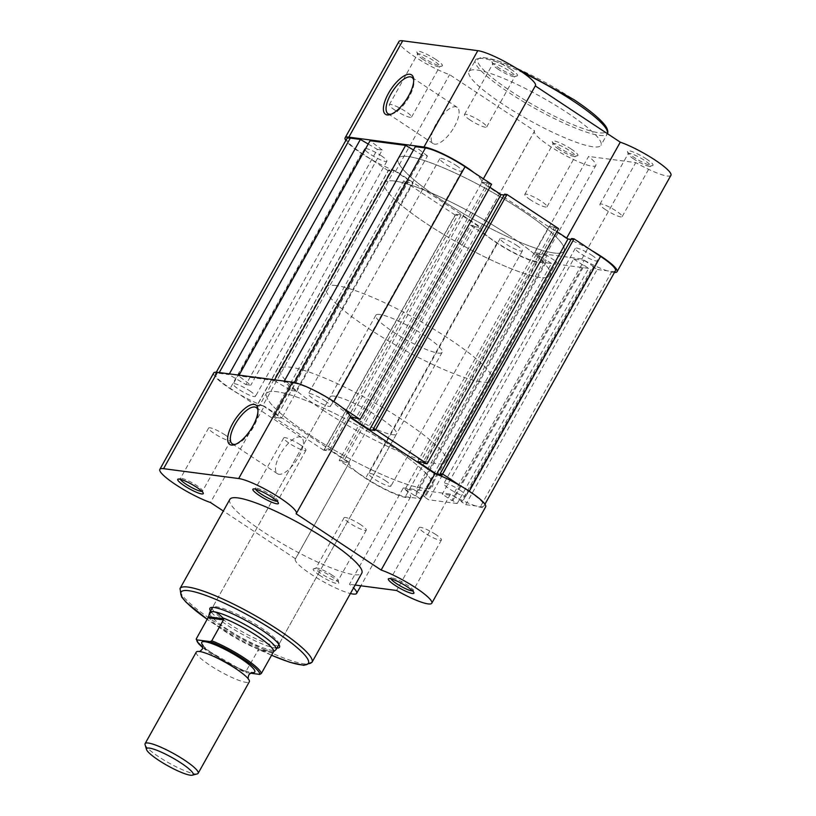 <?xml version="1.0" encoding="UTF-8"?>
<svg xmlns="http://www.w3.org/2000/svg" width="816" height="816" viewBox="0 0 816 816"><rect width="100%" height="100%" fill="white"/><g stroke="black" fill="none" stroke-linecap="round" stroke-linejoin="round"><path stroke-width="0.61" stroke-dasharray="4.08 3.06" d="M201.96 491.365A12.73 2.203 -150.8 0 0 202.531 491.089A12.73 2.203 -150.8 0 0 202.541 490.651A12.73 2.203 -150.8 0 0 196.829 485.591A12.73 2.203 -150.8 0 0 180.673 478.431A12.73 2.203 -150.8 0 0 180.305 478.666A12.73 2.203 -150.8 0 0 180.367 479.298M277.093 501.228A12.73 2.203 -150.8 0 0 277.654 500.942A12.73 2.203 -150.8 0 0 277.675 500.514A12.73 2.203 -150.8 0 0 271.963 495.445A12.73 2.203 -150.8 0 0 255.796 488.284A12.73 2.203 -150.8 0 0 255.439 488.529A12.73 2.203 -150.8 0 0 255.5 489.161M319.77 575.372A14.627 2.53 29.2 0 1 313.64 568.783A14.627 2.53 29.2 0 1 332.214 577.014A14.627 2.53 29.2 0 1 338.783 582.828A14.627 2.53 29.2 0 1 332.938 582.349A14.627 2.53 29.2 0 1 319.77 575.372M332.316 575.27A12.73 2.203 -150.8 0 0 316.159 568.109A12.73 2.203 -150.8 0 0 315.802 568.354A12.73 2.203 -150.8 0 0 321.494 573.852A12.73 2.203 -150.8 0 0 338.018 580.768A12.73 2.203 -150.8 0 0 338.038 580.329A12.73 2.203 -150.8 0 0 332.316 575.27M412.58 590.906A12.73 2.203 -150.8 0 0 413.151 590.631A12.73 2.203 -150.8 0 0 413.161 590.192A12.73 2.203 -150.8 0 0 407.449 585.133A12.73 2.203 -150.8 0 0 391.292 577.973A12.73 2.203 -150.8 0 0 390.925 578.207A12.73 2.203 -150.8 0 0 390.986 578.84M235.447 444.343A21.736 8.527 -56.5 0 0 236.467 444.108A21.736 8.527 -56.5 0 0 253.521 426.911A21.736 8.527 -56.5 0 0 258.162 411.315A21.736 8.527 -56.5 0 0 257.989 410.285M276.838 648.108A39.892 6.905 29.2 0 1 227.735 625.505A39.892 6.905 29.2 0 1 210.518 611.041M278.878 644.405A37.995 6.579 -150.8 0 0 278.827 643.334A37.995 6.579 -150.8 0 0 261.773 628.218A37.995 6.579 -150.8 0 0 213.537 606.849A37.995 6.579 -150.8 0 0 212.599 607.369M330.194 396.902L212.456 607.573A37.995 6.579 -150.8 0 0 229.459 623.985A37.995 6.579 -150.8 0 0 278.776 644.64L396.515 433.969A37.995 6.579 -150.8 0 0 379.511 417.557A37.995 6.579 -150.8 0 0 330.194 396.902A37.995 6.579 -150.8 0 0 347.198 413.314A37.995 6.579 -150.8 0 0 396.515 433.969M280.194 454.379A21.736 8.527 -56.5 0 0 277.44 473.719A21.736 8.527 -56.5 0 0 298.687 456.807A21.736 8.527 -56.5 0 0 301.441 437.468A21.736 8.527 -56.5 0 0 280.194 454.379M213.68 373.014A35.139 6.079 -150.8 0 0 229.408 388.202A35.139 6.079 -150.8 0 0 264.333 406.174L210.487 502.523M349.166 462.692L295.321 559.052A35.139 6.079 -150.8 0 1 295.514 558.797L349.36 462.448A35.139 6.079 -150.8 0 0 349.166 462.692A35.139 6.079 -150.8 0 0 364.905 477.88A35.139 6.079 -150.8 0 0 410.519 496.985A35.139 6.079 -150.8 0 0 403.308 487.948L349.462 584.297A35.139 6.079 -150.8 0 1 353.573 587.908M295.321 559.052A35.139 6.079 -150.8 0 0 311.049 574.229A35.139 6.079 -150.8 0 0 350.421 593.538M435.744 534.5A12.73 2.203 -150.8 0 0 419.22 527.585A12.73 2.203 -150.8 0 0 424.922 533.083A12.73 2.203 -150.8 0 0 441.436 539.998A12.73 2.203 -150.8 0 0 435.744 534.5M300.257 444.822A12.73 2.203 -150.8 0 0 283.733 437.906A12.73 2.203 -150.8 0 0 289.425 443.404A12.73 2.203 -150.8 0 0 305.949 450.32A12.73 2.203 -150.8 0 0 300.257 444.822M225.124 434.959A12.73 2.203 -150.8 0 0 208.6 428.043A12.73 2.203 -150.8 0 0 214.302 433.541A12.73 2.203 -150.8 0 0 230.826 440.456A12.73 2.203 -150.8 0 0 225.124 434.959M360.611 524.647A12.73 2.203 -150.8 0 0 344.097 517.721A12.73 2.203 -150.8 0 0 349.789 523.219A12.73 2.203 -150.8 0 0 366.313 530.145A12.73 2.203 -150.8 0 0 360.611 524.647M229.816 499.402A75.602 13.087 -150.8 0 0 263.66 532.063A75.602 13.087 -150.8 0 0 361.804 573.169M322.963 410.132A94.972 16.442 -150.8 0 0 446.26 461.764A94.972 16.442 -150.8 0 0 403.747 420.73A94.972 16.442 -150.8 0 0 280.449 369.097A94.972 16.442 -150.8 0 0 322.963 410.132M309.274 434.632A94.972 16.442 -150.8 0 0 432.572 486.265A94.972 16.442 -150.8 0 0 390.058 445.23A94.972 16.442 -150.8 0 0 266.761 393.598A94.972 16.442 -150.8 0 0 309.274 434.632A94.972 16.442 29.2 0 1 266.761 393.598A94.972 16.442 29.2 0 1 390.058 445.23A94.972 16.442 29.2 0 1 432.572 486.265A94.972 16.442 29.2 0 1 309.274 434.632M403.308 487.948L450.452 494.129A35.139 6.079 -150.8 0 0 485.653 506.848M349.36 462.448L264.333 406.174M295.514 558.797L223.329 511.02M355.164 585.041L349.462 584.297M450.452 494.129L396.607 590.488M349.972 417.415L296.116 513.764M196.268 652.106A30.396 5.263 -150.8 0 0 214.883 668.406A30.396 5.263 -150.8 0 0 246.106 682.36A30.396 5.263 -150.8 0 0 249.329 681.758M197.309 773.874A30.396 5.263 29.2 0 1 194.953 773.894A30.396 5.263 29.2 0 1 166.005 761.308A30.396 5.263 29.2 0 1 145.075 744.682M202.694 645.068A30.396 5.263 -150.8 0 0 203.133 645.629A30.396 5.263 -150.8 0 0 225.706 661.725A30.396 5.263 -150.8 0 0 251.246 672.517A30.396 5.263 -150.8 0 0 251.583 672.557A30.396 5.263 -150.8 0 0 251.95 672.598M379.848 314.497A37.995 6.579 -150.8 0 0 375.829 315.241A37.995 6.579 -150.8 0 0 399.106 335.631A37.995 6.579 -150.8 0 0 438.131 353.063A37.995 6.579 -150.8 0 0 442.15 352.308A37.995 6.579 -150.8 0 0 418.883 331.928A37.995 6.579 -150.8 0 0 379.848 314.497M209.6 612.785A37.995 6.579 -150.8 0 0 233.794 633.338A37.995 6.579 -150.8 0 0 272.014 650.291L258.397 649.76L245.871 671.527A37.036 6.416 29.2 0 1 213.068 654.085A37.036 6.416 29.2 0 1 196.34 638.744M394.556 181.04A94.972 16.442 -150.8 0 0 384.499 182.927A94.972 16.442 -150.8 0 0 442.68 233.886A94.972 16.442 -150.8 0 0 540.243 277.471A94.972 16.442 -150.8 0 0 550.31 275.594A94.972 16.442 -150.8 0 0 492.13 224.635A94.972 16.442 -150.8 0 0 394.556 181.04M336.151 285.559A94.972 16.442 -150.8 0 0 326.084 287.446A94.972 16.442 -150.8 0 0 384.265 338.395A94.972 16.442 -150.8 0 0 481.838 381.99A94.972 16.442 -150.8 0 0 491.895 380.113A94.972 16.442 -150.8 0 0 433.714 329.154A94.972 16.442 -150.8 0 0 336.151 285.559M250.461 673.19L246.136 672.598L202.847 647.7M273.533 651.749L258.397 649.76M273.737 651.617C275.063 651.066 274.492 650.617 272.014 650.291A37.995 6.579 -150.8 0 0 275.839 649.801M272.993 652.657L257.55 650.627M202.858 647.659A35.904 6.212 -150.8 0 0 246.371 672.649L245.871 671.527M208.835 616.08L208.835 616.08A37.036 6.416 -150.8 0 0 225.532 631.778A37.036 6.416 -150.8 0 0 259.743 649.781M324.901 400.727A12.73 2.203 29.2 0 1 330.592 406.225A12.73 2.203 29.2 0 1 314.068 399.31A12.73 2.203 29.2 0 1 308.377 393.812A12.73 2.203 29.2 0 1 324.901 400.727M456.328 165.566A12.73 2.203 29.2 0 1 462.019 171.064A12.73 2.203 29.2 0 1 445.505 164.138A12.73 2.203 29.2 0 1 439.804 158.641A12.73 2.203 29.2 0 1 456.328 165.566M460.387 490.406A12.73 2.203 29.2 0 1 466.079 495.904A12.73 2.203 29.2 0 1 449.565 488.988A12.73 2.203 29.2 0 1 443.863 483.49A12.73 2.203 29.2 0 1 460.387 490.406M591.814 255.245A12.73 2.203 29.2 0 1 597.516 260.743A12.73 2.203 29.2 0 1 580.992 253.827A12.73 2.203 29.2 0 1 575.29 248.329A12.73 2.203 29.2 0 1 591.814 255.245M385.254 480.553A12.73 2.203 29.2 0 1 390.956 486.05A12.73 2.203 29.2 0 1 374.432 479.125A12.73 2.203 29.2 0 1 368.74 473.627A12.73 2.203 29.2 0 1 385.254 480.553M516.691 245.381A12.73 2.203 29.2 0 1 522.383 250.879A12.73 2.203 29.2 0 1 505.859 243.964A12.73 2.203 29.2 0 1 500.167 238.466A12.73 2.203 29.2 0 1 516.691 245.381M249.767 390.864A12.73 2.203 29.2 0 1 255.469 396.372A12.73 2.203 29.2 0 1 238.945 389.446A12.73 2.203 29.2 0 1 233.243 383.948A12.73 2.203 29.2 0 1 249.767 390.864M381.194 155.703A12.73 2.203 29.2 0 1 386.896 161.201A12.73 2.203 29.2 0 1 370.372 154.285A12.73 2.203 29.2 0 1 364.67 148.787A12.73 2.203 29.2 0 1 381.194 155.703M521.485 210.069A94.972 16.442 29.2 0 1 563.999 251.093A94.972 16.442 29.2 0 1 440.701 199.461A94.972 16.442 29.2 0 1 398.188 158.426A94.972 16.442 29.2 0 1 521.485 210.069A94.972 16.442 29.2 0 1 563.999 251.093A94.972 16.442 29.2 0 1 440.701 199.461A94.972 16.442 29.2 0 1 398.188 158.426A94.972 16.442 29.2 0 1 521.485 210.069M470.618 225.267L497.138 242.821A33.242 5.753 29.2 0 0 536.775 261.548L551.473 263.476L420.046 498.647L405.338 496.72A33.242 5.753 29.2 0 1 365.711 477.982L339.191 460.438L341.618 460.754L473.045 225.583L470.618 225.267L339.191 460.438M473.045 225.583L474.79 226.746L343.363 461.907L341.618 460.754M343.363 461.907L348.697 462.611L329.756 450.075L461.183 214.904L480.124 227.44L348.697 462.611M474.79 226.746L480.124 227.44M461.183 214.904L455.858 214.21L324.421 449.371L329.756 450.075M324.421 449.371L326.176 450.534L457.603 215.363L455.858 214.21M457.603 215.363L455.175 215.047L323.748 450.208L326.176 450.534M323.748 450.208L272.177 416.078L274.604 416.395L406.031 181.223L403.604 180.907L272.177 416.078M455.175 215.047L403.604 180.907M406.031 181.223L407.776 182.386L276.349 417.547L274.604 416.395M276.349 417.547L281.683 418.251L413.11 183.08L407.776 182.386M262.742 405.715L257.407 405.011L388.834 169.85L394.169 170.544L262.742 405.715L281.683 418.251M394.169 170.544L413.11 183.08M257.407 405.011L259.151 406.174L390.589 171.003L388.834 169.85M390.589 171.003L388.161 170.687L256.734 405.858L259.151 406.174M256.734 405.858L230.214 388.304A33.242 5.753 29.2 0 1 215.342 373.942A33.242 5.753 29.2 0 1 218.861 373.279L228.959 374.605L229.357 373.891M388.161 170.687L361.651 153.133A33.242 5.753 29.2 0 1 346.769 138.771M368.22 144.034L377.38 149.399L245.953 384.571L228.959 374.605M245.953 384.571L250.798 385.203L238.649 375.88L239.057 375.156M377.38 149.399L382.225 150.042L250.798 385.203M382.225 150.042L370.076 140.719M274.594 379.828L274.196 380.542L238.649 375.88M291.19 390.507L296.035 391.139L427.462 155.978L422.617 155.336L291.19 390.507L274.196 380.542M422.617 155.336L413.467 149.971M296.035 391.139L283.886 381.817L284.294 381.103M427.462 155.978L415.324 146.656M294.341 382.5L293.984 383.143L283.886 381.817M293.984 383.143A33.242 5.753 29.2 0 1 333.622 401.87L342.363 407.663M491.569 184.263L489.141 183.937L357.714 419.108M489.141 183.937L487.397 182.784L355.96 417.945M487.397 182.784L482.062 182.08L350.635 417.251M482.062 182.08L489.886 187.262M504.104 195.024L506.338 195.32L374.901 430.481M506.338 195.32L504.584 194.157M558.583 228.613L556.155 228.296L424.728 463.468M556.155 228.296L554.411 227.144L422.984 462.305M554.411 227.144L549.076 226.44L417.649 461.611M556.9 231.622L549.076 226.44M571.118 239.384L573.352 239.68L441.925 474.841M573.352 239.68L571.598 238.517M469.282 491.242L460.367 485.765M469.108 491.558A33.242 5.753 29.2 0 1 483.99 505.92A33.242 5.753 29.2 0 1 480.471 506.573L465.763 504.645L461.397 501.748L592.824 266.587L597.2 269.484L465.763 504.645M615.417 270.749A33.242 5.753 29.2 0 1 611.898 271.412L597.2 269.484M592.824 266.587L593.793 266.71L462.366 501.881L461.397 501.748M462.366 501.881L452.747 495.516L442.252 494.139L573.679 258.968L584.185 260.345L452.747 495.516M593.793 266.71L584.185 260.345M573.679 258.968L583.297 265.333L451.86 500.504L442.252 494.139M451.86 500.504L452.829 500.626L584.266 265.465L583.297 265.333M584.266 265.465L588.632 268.352L457.205 503.523L452.829 500.626M457.205 503.523L428.604 499.769L424.238 496.873L555.665 261.712L560.041 264.598L428.604 499.769M588.632 268.352L560.041 264.598M555.665 261.712L556.634 261.834L425.207 497.005L424.238 496.873M425.207 497.005L415.589 490.64L547.016 255.469L556.634 261.834M405.083 489.263L414.701 495.628L546.128 260.457L536.52 254.092L405.083 489.263L415.589 490.64M536.52 254.092L547.016 255.469M414.701 495.628L415.67 495.751L547.097 260.59L546.128 260.457M420.046 498.647L415.67 495.751M551.473 263.476L547.097 260.59M510.979 69.319A14.627 2.53 -150.8 0 0 497.821 62.342A14.627 2.53 -150.8 0 0 491.977 61.863A14.627 2.53 -150.8 0 0 498.545 67.687A14.627 2.53 -150.8 0 0 517.12 75.908A14.627 2.53 -150.8 0 0 510.979 69.319M498.443 69.421A12.73 2.203 29.2 0 1 492.721 64.362A12.73 2.203 29.2 0 1 492.742 63.923A12.73 2.203 29.2 0 1 509.266 70.839A12.73 2.203 29.2 0 1 514.957 76.337A12.73 2.203 29.2 0 1 514.6 76.582A12.73 2.203 29.2 0 1 498.443 69.421M646.476 158.998A14.627 2.53 -150.8 0 0 633.308 152.021A14.627 2.53 -150.8 0 0 627.463 151.541A14.627 2.53 -150.8 0 0 634.032 157.366A14.627 2.53 -150.8 0 0 652.606 165.597A14.627 2.53 -150.8 0 0 646.476 158.998M633.93 159.1A12.73 2.203 29.2 0 1 628.218 154.04A12.73 2.203 29.2 0 1 628.228 153.602A12.73 2.203 29.2 0 1 644.752 160.528A12.73 2.203 29.2 0 1 650.454 166.025A12.73 2.203 29.2 0 1 650.087 166.26A12.73 2.203 29.2 0 1 633.93 159.1M435.856 59.456A14.627 2.53 -150.8 0 0 422.688 52.479A14.627 2.53 -150.8 0 0 416.854 52A14.627 2.53 -150.8 0 0 423.412 57.824A14.627 2.53 -150.8 0 0 441.986 66.055A14.627 2.53 -150.8 0 0 435.856 59.456M423.31 59.558A12.73 2.203 29.2 0 1 417.598 54.499A12.73 2.203 29.2 0 1 417.608 54.06A12.73 2.203 29.2 0 1 434.132 60.986A12.73 2.203 29.2 0 1 439.834 66.484A12.73 2.203 29.2 0 1 439.467 66.718A12.73 2.203 29.2 0 1 423.31 59.558M571.343 149.134A14.627 2.53 -150.8 0 0 558.175 142.168A14.627 2.53 -150.8 0 0 552.34 141.688A14.627 2.53 -150.8 0 0 558.909 147.502A14.627 2.53 -150.8 0 0 577.473 155.734A14.627 2.53 -150.8 0 0 571.343 149.134M558.797 149.246A12.73 2.203 29.2 0 1 553.085 144.177A12.73 2.203 29.2 0 1 553.105 143.749A12.73 2.203 29.2 0 1 569.629 150.664A12.73 2.203 29.2 0 1 575.321 156.162A12.73 2.203 29.2 0 1 574.964 156.407A12.73 2.203 29.2 0 1 558.797 149.246M391.17 114.209A21.736 8.527 -56.5 0 0 392.18 113.965A21.736 8.527 -56.5 0 0 409.244 96.778A21.736 8.527 -56.5 0 0 413.885 81.172A21.736 8.527 -56.5 0 0 413.712 80.141M454.41 126.664A21.736 8.527 -56.5 0 0 457.164 107.324A21.736 8.527 -56.5 0 0 435.917 124.236A21.736 8.527 -56.5 0 0 433.163 143.585A21.736 8.527 -56.5 0 0 454.41 126.664M566.661 238.078L566.416 238.517A35.139 6.079 29.2 0 1 591.804 250.604M530.502 199.869A12.73 2.203 29.2 0 1 524.81 194.371A12.73 2.203 29.2 0 1 541.334 201.287A12.73 2.203 29.2 0 1 547.026 206.785A12.73 2.203 29.2 0 1 530.502 199.869M395.015 110.191A12.73 2.203 29.2 0 1 389.314 104.693A12.73 2.203 29.2 0 1 405.838 111.608A12.73 2.203 29.2 0 1 411.539 117.106A12.73 2.203 29.2 0 1 395.015 110.191M470.149 120.044A12.73 2.203 29.2 0 1 464.447 114.546A12.73 2.203 29.2 0 1 480.971 121.472A12.73 2.203 29.2 0 1 486.662 126.97A12.73 2.203 29.2 0 1 470.149 120.044M605.635 209.732A12.73 2.203 29.2 0 1 599.933 204.235A12.73 2.203 29.2 0 1 616.457 211.15A12.73 2.203 29.2 0 1 622.159 216.648A12.73 2.203 29.2 0 1 605.635 209.732M567.1 112.628A75.602 13.087 29.2 0 1 600.933 145.289A75.602 13.087 29.2 0 1 502.789 104.193A75.602 13.087 29.2 0 1 468.955 71.533A75.602 13.087 29.2 0 1 567.1 112.628M507.797 234.559A94.972 16.442 29.2 0 1 550.31 275.594A94.972 16.442 29.2 0 1 427.013 223.961A94.972 16.442 29.2 0 1 384.499 182.927A94.972 16.442 29.2 0 1 507.797 234.559M614.458 272.473A35.139 6.079 29.2 0 1 581.879 258.968L534.735 252.776A35.139 6.079 29.2 0 1 541.946 261.814A35.139 6.079 29.2 0 1 508.307 249.982A35.139 6.079 29.2 0 1 480.604 227.531A35.139 6.079 29.2 0 1 480.787 227.287L395.77 171.003A35.139 6.079 29.2 0 1 345.8 140.495M566.416 238.517L481.399 182.243L535.245 85.894A35.139 6.079 29.2 0 0 535.439 85.639M473.79 172.492A35.139 6.079 29.2 0 1 481.593 181.999A35.139 6.079 29.2 0 1 481.399 182.243M534.735 252.776L588.591 156.427A35.139 6.079 29.2 0 1 595.802 165.464A35.139 6.079 29.2 0 1 562.153 153.632A35.139 6.079 29.2 0 1 534.449 131.182A35.139 6.079 29.2 0 1 534.643 130.927L449.616 74.654A35.139 6.079 29.2 0 1 415.375 57.13A35.139 6.079 29.2 0 1 398.963 41.494M670.925 175.328A35.139 6.079 29.2 0 1 635.735 162.608L588.591 156.427M480.787 227.287L534.643 130.927M395.77 171.003L449.616 74.654M581.879 258.968L635.735 162.608M271.524 655.268L213.496 623.597L207.193 619.313A72.94 12.628 -150.8 0 0 213.68 623.669A72.94 12.628 -150.8 0 0 271.555 655.228M311.977 662.327A75.602 13.087 29.2 0 1 213.833 621.231A75.602 13.087 29.2 0 1 179.989 588.571M536.775 261.548L405.338 496.72M497.138 242.821L365.711 477.982M361.651 153.133L230.214 388.304M219.259 372.565L218.861 373.279M611.898 271.412L480.471 506.573M573.587 99.46A73.705 12.76 29.2 0 1 598.771 132.763A73.705 12.76 29.2 0 1 510.898 91.229A73.705 12.76 29.2 0 1 485.714 57.926A73.705 12.76 29.2 0 1 573.587 99.46M523.382 72.971A75.602 13.087 -150.8 0 0 475.34 60.098A75.602 13.087 -150.8 0 0 509.184 92.759A75.602 13.087 -150.8 0 0 607.328 133.865A75.602 13.087 -150.8 0 0 607.42 133.661L600.933 145.289M180.673 478.431L178.153 479.094M255.796 488.284L253.286 488.957M316.159 568.109L313.64 568.783M391.292 577.973L388.773 578.636M236.467 444.108L234.325 444.751M213.537 606.849L211.018 607.522M277.44 473.719L232.274 443.833M419.22 527.585L390.925 578.207M283.733 437.906L255.439 488.529M208.6 428.043L180.305 478.666M344.097 517.721L315.802 568.354M446.26 461.764L491.895 380.113M280.449 369.097L326.084 287.446M366.313 530.145L338.018 580.768M230.826 440.456L202.531 491.089M305.949 450.32L277.654 500.942M441.436 539.998L413.151 590.631M410.519 496.985L360.886 585.796M301.441 437.468L256.275 407.572M278.827 643.334L279.572 645.833M258.162 411.315L257.927 409.091M413.161 590.192L413.906 592.691M338.038 580.329L338.783 582.828M277.675 500.514L278.419 503.003M202.541 490.651L203.286 493.15M199.124 651.454L199.828 651.545M247.931 678.433L248.38 678.983M375.829 315.241L212.456 607.573M442.15 352.308L278.776 644.64M462.019 171.064L330.592 406.225M597.516 260.743L466.079 495.904M522.383 250.879L390.956 486.05M386.896 161.201L255.469 396.372M216.301 372.218L215.342 373.942M484.949 504.196L483.99 505.92M364.67 148.787L233.243 383.948M500.167 238.466L368.74 473.627M575.29 248.329L443.863 483.49M439.804 158.641L308.377 393.812M492.721 64.362L491.977 61.863M628.218 154.04L627.463 151.541M417.598 54.499L416.854 52M553.085 144.177L552.34 141.688M413.885 81.172L413.641 78.958M457.164 107.324L411.998 77.428M524.81 194.371L553.105 143.749M389.314 104.693L417.608 54.06M464.447 114.546L492.742 63.923M599.933 204.235L628.228 153.602M468.955 71.533L476.126 59.099L483.245 57.497L498.26 60.996L515.131 67.534M622.159 216.648L650.454 166.025M486.662 126.97L514.957 76.337M411.539 117.106L439.834 66.484M547.026 206.785L575.321 156.162M541.946 261.814L595.802 165.464M480.604 227.531L534.449 131.182M481.593 181.999L483.358 178.826M433.163 143.585L387.998 113.689M392.18 113.965L390.048 114.607M574.964 156.407L577.473 155.734M439.467 66.718L441.986 66.055M650.087 166.26L652.606 165.597M514.6 76.582L517.12 75.908"/><path stroke-width="1.22" d="M184.283 485.693A14.627 2.53 29.2 0 1 178.153 479.094A14.627 2.53 29.2 0 1 196.727 487.325A14.627 2.53 29.2 0 1 203.286 493.15A14.627 2.53 29.2 0 1 197.452 492.67A14.627 2.53 29.2 0 1 184.283 485.693M180.367 479.298A12.73 2.203 -150.8 0 0 186.007 484.163A12.73 2.203 -150.8 0 0 201.96 491.365M259.417 495.557A14.627 2.53 29.2 0 1 253.286 488.957A14.627 2.53 29.2 0 1 271.85 497.189A14.627 2.53 29.2 0 1 278.419 503.003A14.627 2.53 29.2 0 1 272.585 502.534A14.627 2.53 29.2 0 1 259.417 495.557M255.5 489.161A12.73 2.203 -150.8 0 0 261.13 494.027A12.73 2.203 -150.8 0 0 277.093 501.228M394.903 585.235A14.627 2.53 29.2 0 1 388.773 578.636A14.627 2.53 29.2 0 1 407.347 586.867A14.627 2.53 29.2 0 1 413.906 592.691A14.627 2.53 29.2 0 1 408.071 592.212A14.627 2.53 29.2 0 1 394.903 585.235M390.986 578.84A12.73 2.203 -150.8 0 0 396.627 583.705A12.73 2.203 -150.8 0 0 412.58 590.906M252.878 426.054A23.644 9.282 123.5 0 1 234.325 444.751A23.644 9.282 123.5 0 1 232.764 423.412A23.644 9.282 123.5 0 1 248.39 406.021A23.644 9.282 123.5 0 1 257.927 409.091A23.644 9.282 123.5 0 1 252.878 426.054M257.989 410.285A21.736 8.527 -56.5 0 0 256.275 407.572A21.736 8.527 -56.5 0 0 235.028 424.483A21.736 8.527 -56.5 0 0 232.274 443.833A21.736 8.527 -56.5 0 0 235.447 444.343M210.518 611.041A39.892 6.905 29.2 0 1 211.018 607.522A39.892 6.905 29.2 0 1 261.671 629.962A39.892 6.905 29.2 0 1 279.572 645.833A39.892 6.905 29.2 0 1 276.838 648.108M212.599 607.369A37.995 6.579 -150.8 0 0 212.456 607.573L209.712 612.469A37.995 6.579 -150.8 0 0 209.6 612.785L208.57 616.784L196.34 638.744L196.84 639.866A35.904 6.212 -150.8 0 0 202.858 647.659M355.164 585.041L396.607 590.488A35.139 6.079 -150.8 0 0 431.797 603.197A35.139 6.079 -150.8 0 0 415.375 587.561A35.139 6.079 -150.8 0 0 381.143 570.037L296.116 513.764A35.139 6.079 -150.8 0 0 296.31 513.519L350.156 417.16A35.139 6.079 -150.8 0 0 328.634 398.31A35.139 6.079 -150.8 0 0 292.536 382.184L217.403 372.32A35.139 6.079 -150.8 0 0 213.68 373.014L159.834 469.363A35.139 6.079 -150.8 0 0 175.562 484.551A35.139 6.079 -150.8 0 0 210.487 502.523L223.329 511.02M296.31 513.519A35.139 6.079 -150.8 0 0 274.778 494.659A35.139 6.079 -150.8 0 0 238.68 478.533L163.557 468.67A35.139 6.079 -150.8 0 0 159.834 469.363M311.977 662.327L361.804 573.169A75.602 13.087 -150.8 0 0 327.971 540.498A75.602 13.087 -150.8 0 0 229.816 499.402L179.989 588.571A75.602 13.087 29.2 0 1 278.134 629.666A75.602 13.087 29.2 0 1 311.977 662.327L303.838 665.326L289.853 662.286L271.524 655.268M431.797 603.197L485.653 506.848A35.139 6.079 -150.8 0 0 469.231 491.212A35.139 6.079 -150.8 0 0 434.989 473.688L350.003 417.435M350.421 593.538A35.139 6.079 -150.8 0 0 356.674 593.334A35.139 6.079 -150.8 0 0 353.573 587.908M261.304 673.557L259.712 674.404A35.904 6.212 -150.8 0 0 243.545 659.134A35.904 6.212 -150.8 0 0 210.181 641.611L211.772 640.774A37.036 6.416 29.2 0 1 244.576 658.216A37.036 6.416 29.2 0 1 261.304 673.557L273.533 651.749L275.839 649.801A37.995 6.579 -150.8 0 0 276.043 649.536L278.776 644.64A37.995 6.579 -150.8 0 0 278.878 644.405M434.989 473.688L381.143 570.037M198.166 773.293L249.329 681.758A30.396 5.263 -150.8 0 0 247.931 678.433A30.396 5.263 -150.8 0 0 225.369 662.337A30.396 5.263 -150.8 0 0 199.828 651.545A30.396 5.263 -150.8 0 0 199.492 651.505A30.396 5.263 -150.8 0 0 196.268 652.106L145.105 743.641A30.396 5.263 29.2 0 1 148.328 743.039A30.396 5.263 29.2 0 1 179.551 756.993A30.396 5.263 29.2 0 1 198.166 773.293A30.396 5.263 29.2 0 1 197.309 773.874L192.403 775.18A26.693 4.621 -150.8 0 0 178.755 761.552A26.693 4.621 -150.8 0 0 149.389 748.099A26.693 4.621 -150.8 0 0 146.523 749.537A26.693 4.621 -150.8 0 0 164.914 764.143A26.693 4.621 -150.8 0 0 190.332 775.2A26.693 4.621 -150.8 0 0 192.403 775.18M146.523 749.537L145.075 744.682A30.396 5.263 29.2 0 1 145.105 743.641M251.95 672.598A30.396 5.263 -150.8 0 0 240.863 658.604A30.396 5.263 -150.8 0 0 204.969 641.702A30.396 5.263 -150.8 0 0 202.694 645.068M211.772 640.774L223.451 619.864L223.706 618.773L222.829 617.916C219.3 614.152 216.271 612.082 213.741 611.714A37.995 6.579 -150.8 0 0 209.712 612.469M210.181 641.611L196.84 639.866L196.34 638.744M259.712 674.404L250.461 673.19M223.451 619.864L208.019 617.845M223.706 618.773L208.57 616.784M276.043 649.536A37.995 6.579 -150.8 0 0 252.766 629.156A37.995 6.579 -150.8 0 0 213.741 611.714C211.242 611.429 209.6 612.877 208.835 616.08M273.737 651.617A37.036 6.416 -150.8 0 0 257.04 635.919A37.036 6.416 -150.8 0 0 222.829 617.916M216.301 372.218L346.769 138.771A33.242 5.753 29.2 0 1 350.288 138.118L219.259 372.565M368.22 144.034L360.386 139.444L229.357 373.891M360.386 139.444L350.288 138.118M413.467 149.971L405.623 145.381L370.076 140.719L239.057 375.156M405.623 145.381L274.594 379.828M342.363 407.663L360.131 419.424L491.569 184.263L465.049 166.709A33.242 5.753 29.2 0 0 425.422 147.982L415.324 146.656L284.294 381.103M360.131 419.424L355.96 417.945L350.635 417.251L369.577 429.787L501.004 194.616L489.886 187.262M507.011 194.483L375.584 429.644L427.156 463.784L558.583 228.613L507.011 194.483L504.584 194.157L373.157 429.328L374.901 430.481L369.577 429.787M504.104 195.024L501.004 194.616M375.584 429.644L373.157 429.328M427.156 463.784L424.728 463.468L422.984 462.305L417.649 461.611L436.591 474.147L568.018 238.976L556.9 231.622M484.949 504.196L615.417 270.749A33.242 5.753 29.2 0 0 600.545 256.387L574.025 238.843L571.598 238.517L440.171 473.688L441.925 474.841L436.591 474.147M571.118 239.384L568.018 238.976M574.025 238.843L442.598 474.004L440.171 473.688M460.367 485.765L442.598 474.004M388.487 93.279A23.644 9.282 123.5 0 1 404.114 75.878A23.644 9.282 123.5 0 1 413.641 78.958A23.644 9.282 123.5 0 1 408.592 95.911A23.644 9.282 123.5 0 1 390.048 114.607A23.644 9.282 123.5 0 1 388.487 93.279M413.712 80.141A21.736 8.527 -56.5 0 0 411.998 77.428A21.736 8.527 -56.5 0 0 390.752 94.35A21.736 8.527 -56.5 0 0 387.998 113.689A21.736 8.527 -56.5 0 0 391.17 114.209M345.8 140.495A35.139 6.079 29.2 0 1 345.107 137.853A35.139 6.079 29.2 0 1 348.83 137.149L423.963 147.013A35.139 6.079 29.2 0 1 465.854 166.811A35.139 6.079 29.2 0 1 473.79 172.492M345.107 137.853L398.963 41.494A35.139 6.079 29.2 0 1 402.686 40.8L477.809 50.663A35.139 6.079 29.2 0 1 519.71 70.462A35.139 6.079 29.2 0 1 535.439 85.639L483.358 178.826M591.804 250.604A35.139 6.079 29.2 0 1 601.351 256.499A35.139 6.079 29.2 0 1 617.08 271.677A35.139 6.079 29.2 0 1 614.458 272.473M566.661 238.078L620.272 142.168A35.139 6.079 29.2 0 1 655.197 160.14A35.139 6.079 29.2 0 1 670.925 175.328L617.08 271.677M620.272 142.168L535.286 85.915M271.555 655.228A72.94 12.628 -150.8 0 0 308.632 662.602A72.94 12.628 -150.8 0 0 275.726 631.808A72.94 12.628 -150.8 0 0 190.72 591.019A72.94 12.628 -150.8 0 0 207.223 619.273L186.13 602.279L181.611 596.945L179.989 588.571M217.403 372.32L163.557 468.67M292.536 382.184L238.68 478.533M425.422 147.982L294.341 382.5M465.049 166.709L333.795 401.564M600.545 256.387L469.282 491.242M607.42 133.661A75.602 13.087 -150.8 0 0 573.485 101.194A75.602 13.087 -150.8 0 0 523.382 72.971M423.963 147.013L477.809 50.663M348.83 137.149L402.686 40.8M360.886 585.796L356.674 593.334M203.133 645.629L202.643 644.977C203.153 645.017 203.051 646.374 202.327 649.057C200.44 651.066 199.339 651.872 199.012 651.474M248.431 679.085C247.911 679.045 248.023 677.688 248.747 675.005C250.634 672.986 251.746 672.18 252.062 672.588L251.471 672.547M196.197 639.224L198.808 643.916L202.847 647.7M515.131 67.534L573.73 99.511C589.774 110.18 600.362 118.973 605.482 125.888C609.307 131.631 607.339 134.028 607.328 133.865"/></g></svg>
